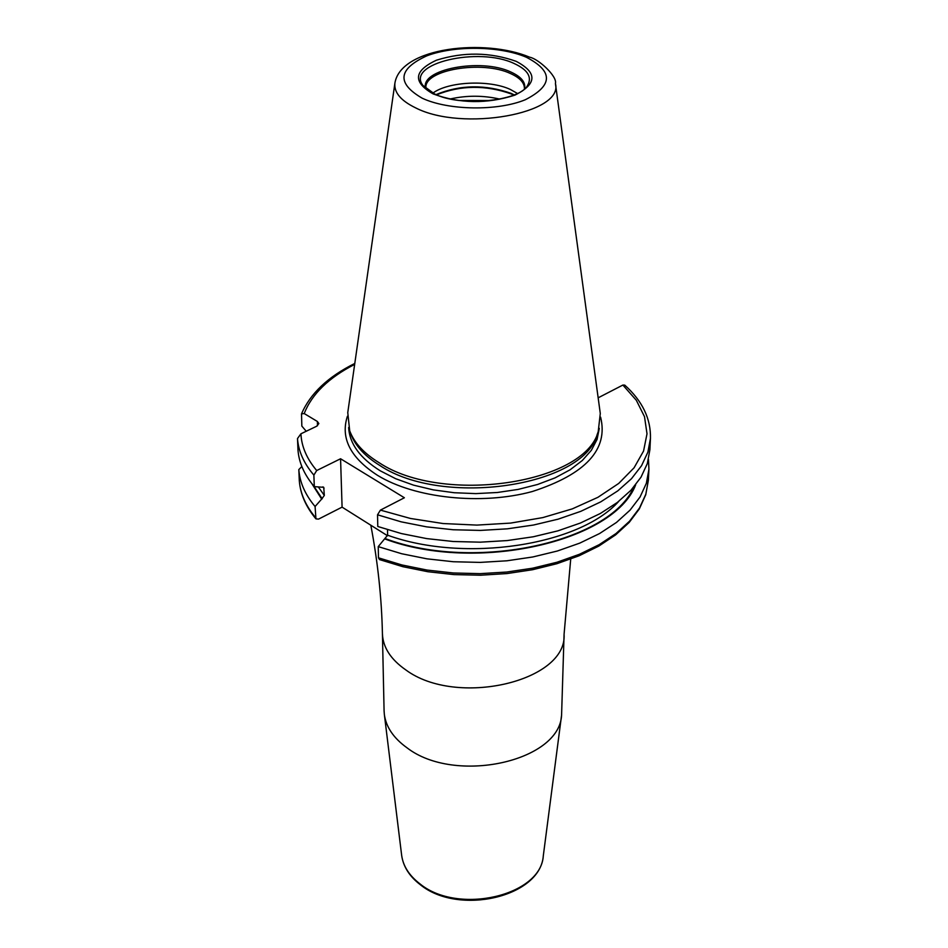 <?xml version="1.0" encoding="UTF-8"?>
<svg xmlns="http://www.w3.org/2000/svg" width="948" height="948" viewBox="0 0 948 948"><rect width="100%" height="100%" fill="white"/><g stroke="black" fill="none" stroke-linecap="round" stroke-linejoin="round"><path stroke-width="1.42" d="M555.421 83.519L600.285 413.482L598.212 431.696C584.489 483.741 442.775 505 379.259 462.79C363.985 453.417 354.137 442.763 349.705 430.819L347.762 412.593L394.925 82.962C393.823 92.335 400.731 100.642 415.662 107.882C462.47 131.938 564.001 113.499 555.421 83.519C557.519 76.29 538.132 58.717 529.837 57.259M350.559 433.236L350.796 433.911C355.204 445.761 364.968 456.344 380.101 465.646C443.06 507.536 583.447 486.454 597.098 434.765L598.212 431.696M597.335 434.101L597.098 434.765M315.945 518.876L315.08 506.516C305.161 494.643 299.734 482.331 298.821 469.58L299.295 480.553C300.279 493.92 305.837 506.694 315.945 518.876L318.54 519.113L342.086 507.133L387.566 535.762M342.086 507.133L340.569 458.761L404.381 497.759L380.421 510.119L377.529 514.8L377.79 526.495L401.371 533.558L426.73 538.606L453.263 541.509L480.316 542.173L507.204 540.573L533.262 536.781L557.851 530.868L580.389 523.035L600.357 513.484L617.314 502.464L630.941 490.282L640.99 477.211L647.318 463.596L649.89 449.731L650.458 438.343L647.887 452.149L641.535 465.717L631.463 478.728L617.8 490.863L600.783 501.836L580.757 511.351L558.147 519.16L533.487 525.038L507.346 528.83L480.375 530.418L453.239 529.754L426.624 526.863L401.182 521.838L377.529 514.8M384.082 710.834L384.355 714.508C386.073 727.069 393.621 738.172 407.012 747.806C454.767 784.743 559.604 761.647 561.583 715.124L564.072 634.331C567.331 681.494 456.426 707.552 405.827 669.928C390.742 659.429 382.933 647.354 382.423 633.702L384.082 710.834M650.458 438.343C650.92 418.72 642.365 400.98 624.768 385.125L622.883 385.054L598.152 397.816M378.477 557.827L379.52 559.593L402.817 566.679L427.832 571.715L453.962 574.595L480.577 575.211L507.026 573.564L532.669 569.701L556.867 563.716L579.086 555.777L598.804 546.084L615.631 534.873L629.223 522.395L639.319 508.922L645.742 494.761L648.373 480.233L645.813 494.252L639.521 508.01L629.543 521.21L616.022 533.534L599.195 544.662L579.382 554.307L557.033 562.235L532.646 568.196L506.801 572.035L480.15 573.647L453.322 572.983L427.015 570.056L401.869 564.949L378.477 557.827L378.228 546.629L387.614 535.205L387.507 529.719M306.24 431.245L301.843 426.102L301.511 413.885L304.201 413.541L317.355 421.469L318.86 423.543L316.632 426.256L300.931 433.793L297.494 438.569C298.407 451.177 303.87 463.359 313.871 475.102L314.309 486.656L323.73 487.308L324.323 495.413L321.656 499.075L311.845 483.634M635.693 484.772C614.197 541.533 476.346 573.22 384.9 538.962M648.479 459.472L648.918 469.331L646.358 483.29L640.054 497.001L630.041 510.154L616.484 522.431L599.61 533.523L579.738 543.133L557.317 551.025L532.859 556.962L506.943 560.789L480.209 562.401L453.298 561.737L426.92 558.822L401.691 553.739L378.228 546.629M313.871 475.102L316.703 470.54L340.569 458.761M297.494 438.569L297.98 449.956C298.893 462.624 304.344 474.853 314.309 486.656M298.821 469.58L301.855 466.534M315.08 506.516L321.656 499.075M517.395 93.425L510.356 89.456C489.286 79.573 448.108 81.492 432.881 93.141M488.433 100.82L461.783 100.725M489.358 100.725L460.87 100.618M526.436 57.283C500.224 45.919 454.4 45.267 426.778 55.849C398.006 69.109 396.477 83.223 422.204 98.201C448.274 110.489 497.629 111.236 525.358 99.718C553.087 85.51 553.442 71.361 526.436 57.283M516.139 61.324C537.54 72.617 537.161 83.874 514.989 95.108C487.059 104.102 459.78 103.699 433.141 93.911C412.546 82.061 413.672 70.816 436.495 60.186C463.619 51.749 490.163 52.14 516.139 61.324M599.29 428.366L597.05 439.469L591.362 450.288L582.321 460.491L570.115 469.781L555.054 477.875L537.563 484.487L518.129 489.417L497.333 492.498L475.825 493.612L454.258 492.735L433.295 489.879L413.589 485.163L395.719 478.728L380.219 470.789C360.027 458.133 349.504 443.7 348.651 427.501M347.406 416.255C340.32 438.012 350.345 457.706 377.482 475.315C414.809 498.293 481.347 505.438 532.29 491.526C585.805 474.178 608.58 449.376 600.605 417.144M543.299 855.819C540.479 897.092 458.583 915.934 420.391 884.768C409.5 876.462 403.256 866.65 401.656 855.333C403.125 866.116 409.228 875.62 419.94 883.844C458.085 915.235 541.201 895.73 543.299 855.819L561.583 715.124M618.771 501.338C579.441 545.503 464.733 563.148 387.614 535.205M633.892 486.976C609.943 542.268 475.031 572.082 385.457 538.677M313.634 485.85L322.202 498.802M622.883 385.054L636.321 400.269L644.51 416.693L647.01 433.805L643.562 451.047L634.07 467.802L618.712 483.433L597.904 497.321L572.308 508.875L542.825 517.596L510.593 523.095L476.88 525.097L443.048 523.533L410.46 518.461L380.421 510.119M354.659 364.387C328.695 377.707 311.88 394.084 304.201 413.541M300.931 433.793C301.488 446.472 306.749 458.714 316.703 470.54M317.521 425.735L317.355 421.469M299.284 480.494C300.208 493.292 305.611 505.651 315.506 517.572M318.421 487.082L324.323 495.413M322.913 486.857L324.062 488.291M514.183 63.528C528.036 69.939 532.432 77.369 527.349 85.83C519.338 100.95 460.621 107.385 434.516 93.911L422.974 85.462C405.566 63.445 478.527 46.44 514.183 63.528M524.588 88.816C525.844 82.334 521.258 76.741 510.854 72.012C481.063 57.686 419.241 69.323 425.711 88.46M425.948 88.674L425.889 87.844C424.064 69.702 482.437 60.091 510.545 73.565C519.646 77.665 524.268 82.535 524.422 88.188L524.351 89.017M436.056 94.599C460.159 84.668 485.198 84.277 511.209 93.402L514.207 94.871M513.662 95.084L511.256 93.935C485.637 84.87 460.752 85.166 436.601 94.812M499.845 99.113C483.373 95.333 466.89 95.274 450.395 98.936M490.981 100.535L459.247 100.429M394.925 82.962C401.04 46.914 485.364 38.465 529.648 57.188M350.796 433.911L349.705 430.819M570.708 559.095L564.072 634.331M370.846 525.334C377.837 562.247 381.689 598.366 382.423 633.702M401.656 855.333L384.355 714.508M648.918 469.331L648.373 480.233M301.511 413.885C310.245 393.562 327.996 376.747 354.789 363.451"/></g></svg>
